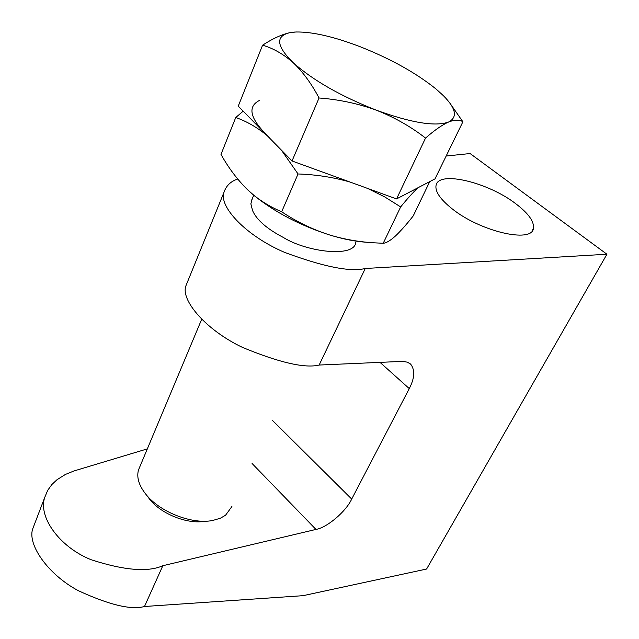 <?xml version="1.0" encoding="UTF-8"?>
<svg xmlns="http://www.w3.org/2000/svg" width="639" height="639" viewBox="0 0 639 639"><rect width="100%" height="100%" fill="white"/><g stroke="black" fill="none" stroke-linecap="round" stroke-linejoin="round"><path stroke-width="0.96" d="M452.22 208.873C480.153 231.43 531.832 243.451 533.389 228.49C534.452 221.733 528.565 213.466 515.729 203.705C487.964 182.227 438.498 170.325 436.062 185.334C434.919 191.516 440.311 199.368 452.22 208.873M446.166 156.02L470.104 153.544L606.93 254.234L365.26 268.492L319.149 365.045C304.939 368.519 279.427 362.656 242.628 347.464C206.03 330.203 180.342 300.003 185.917 285.793L187.594 281.679M237.684 179.04C230.759 181.324 226.206 185.709 224.025 192.203C218.466 206.389 245.911 235.879 284.627 252.389C323.526 266.83 350.404 272.198 365.26 268.492M355.787 242.173C355.084 258.036 306.728 252.141 283.349 237.46C266.87 228.834 256.614 219.88 252.565 210.606L250.855 203.833L252.269 198.697M319.149 365.045L402.722 361.37L407.522 362.193L410.805 364.342C415.142 370.173 414.631 378.256 409.272 388.592L351.714 499.059C345.963 511.551 327.096 527.614 315.962 529.427L162.817 565.723C147.968 572.384 124.078 570.395 91.153 559.74C58.82 546.784 37.813 516.216 44.826 497.198L47.717 490.297L51.903 484.49L56.967 479.745L65.426 474.426L74.156 470.903L147.337 448.874M44.826 497.198L32.789 528.677C27.046 544.308 47.853 574.461 78.309 590.676C109.173 604.917 131.235 610.189 144.494 606.499L162.817 565.723M144.494 606.499L303.102 595.668L426.596 569.029L606.93 254.234M243.187 111.162L235.735 117.536L220.99 154.39C228.49 167.873 237.349 179.655 247.565 189.735L254.05 195.494C275.002 212.332 300.242 225.503 329.772 235.008C344.269 239.337 359.126 241.949 374.326 242.828L383.216 243.275C386.291 243.02 390.357 240.607 395.405 236.039C400.637 231.094 406.588 224.377 413.249 215.886L429.727 181.62M281.376 150.101L298.046 173.968L281.671 211.765C271.687 207.619 262.381 202.092 253.747 195.199L247.565 189.735M267.142 135.588C256.934 127.233 246.462 121.21 235.735 117.536M281.671 211.765C296.608 221.773 312.639 229.521 329.772 235.008C343.207 239.114 355.308 241.518 366.059 242.221L370.82 242.564M367.609 188.417L384.766 196.948L400.661 206.924L383.216 243.275M298.046 173.968C316.161 174.583 333.534 177.291 350.148 182.075M400.661 206.924C407.482 198.513 413.305 192.091 418.138 187.666M269.307 137.481C250.224 119.293 246.87 106.985 259.242 100.555M148.256 497.406L149.973 499.642C161.523 514.275 188.082 524.611 205.111 521.2M139.893 466.606L138.487 469.969C136.442 477.429 138.951 485.592 146.012 494.466C159.958 512.166 192.363 524.707 212.787 520.458L220.343 518.229L225.543 515.25L231.917 506.495M462.884 121.777L435.015 178.864L396.531 198.929L292.031 160.972L319.045 97.983C339.029 99.484 358.159 103.574 376.435 110.235C394.535 117.368 410.901 126.658 425.534 138.088C434.392 130.3 442.06 124.956 448.546 122.041C454.72 119.613 459.497 119.525 462.884 121.777L450 103.286M396.531 198.929L425.534 138.088M292.031 160.972L238.251 106.13L262.581 45.193C273.332 48.308 283.588 54.203 293.357 62.87C302.966 72.031 311.528 83.733 319.045 97.983M294.603 32.07L290.042 32.637C281.887 34.394 272.733 38.58 262.581 45.193M436.205 89.148L443.426 95.706C456.078 108.542 457.78 117.32 448.546 122.041C435.319 126.786 411.284 122.848 376.435 110.235C340.986 96.297 313.286 80.514 293.357 62.87C276.304 46.08 275.201 36.008 290.042 32.637L295.953 31.99C312.511 31.726 334.021 36.679 360.476 46.847C391.132 59.036 416.372 73.134 436.205 89.148M409.272 388.592L379.997 362.361M351.714 499.059L272.318 420.286M315.962 529.427L252.07 463.483M533.389 228.49L532.055 231.078M410.805 364.342L409.831 363.479M185.917 285.793L224.025 192.203M149.973 499.642L146.012 494.466M138.487 469.969L201.644 319.388M251.151 201.365L253.723 195.222"/></g></svg>
